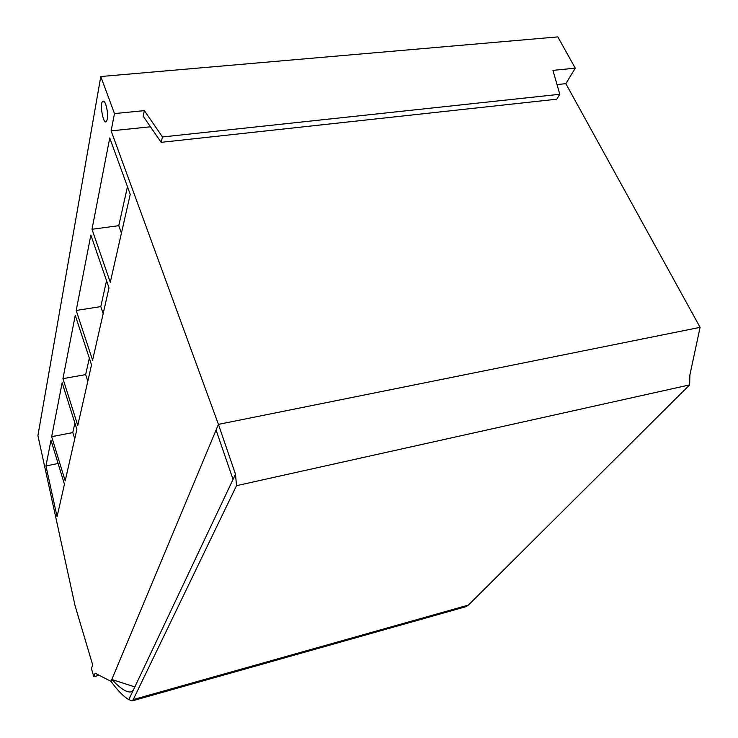 <?xml version="1.0" encoding="UTF-8"?>
<svg xmlns="http://www.w3.org/2000/svg" width="738" height="738" viewBox="0 0 738 738"><rect width="100%" height="100%" fill="white"/><g stroke="black" fill="none" stroke-linecap="round" stroke-linejoin="round"><path stroke-width="1.11" d="M132.111 700.915L128.836 699.606L235.496 474.23L236.511 485.678L689.633 384.904L468.399 605.086L466.065 606.654L132.111 700.915L133.237 699.587L468.399 605.086M236.511 485.678L133.237 699.587M464.857 606.987L466.065 606.654M128.836 699.606C123.578 696.626 117.637 690.547 111.023 681.377L95.147 673.222L93.827 676.7L91.392 668.49L92.693 664.966L75.073 605.723L37.906 435.604L100.792 76.531L114.482 113.587L111.124 130.866L218.43 424.387L111.807 679.486L113.514 681.248C121.696 689.596 127.748 693.074 131.659 691.672L133.513 689.726M689.633 384.904L689.901 374.886L700.094 327.349L218.43 424.387L235.496 474.23M134.851 686.912L111.807 679.486L111.023 681.377M233.051 479.405L216.068 430.033M700.094 327.349L565.843 83.662L557.015 84.575M150.46 126.788L111.124 130.866M105.811 104.556C104.741 101.77 103.726 100.682 102.757 101.281C99.418 103.338 103.145 124.602 106.327 121.65C108.218 118.191 108.043 112.49 105.811 104.556M64.437 484.211L57.066 516.701L45.968 465.955L50.977 440.208L64.437 484.211M91.992 229.26L109.741 137.978L130.248 194.315L110.285 282.257L91.992 229.26L118.781 225.68L121.438 233.143M76.198 310.477L90.857 235.071L109.012 287.857L92.591 360.227L76.198 310.477L100.792 306.593L103.163 313.613M62.942 378.649L75.258 315.32L91.53 364.867L77.776 425.466L62.942 378.649L85.663 374.609L87.822 381.223M51.66 436.693L62.149 382.754L76.89 429.387L65.202 480.862L51.66 436.693L72.776 432.579L74.741 438.833M114.482 113.587L144.362 110.635L162.48 136.964L559.801 94.279L552.937 70.368L575.271 68.164L557.827 36.9L100.792 76.531M575.271 68.164L565.843 83.662M99.113 675.261L93.827 676.7M144.362 110.635L143.144 116.124L161.152 142.351L556.803 99.196L559.801 94.279M58.099 463.482L45.968 465.955M127.462 186.649L118.781 225.68M106.549 280.689L100.792 306.593M89.326 358.151L85.663 374.609M74.889 423.068L72.776 432.579M162.48 136.964L161.152 142.351M115.137 680.796L113.514 681.248M103.68 101.198L102.757 101.281"/></g></svg>
